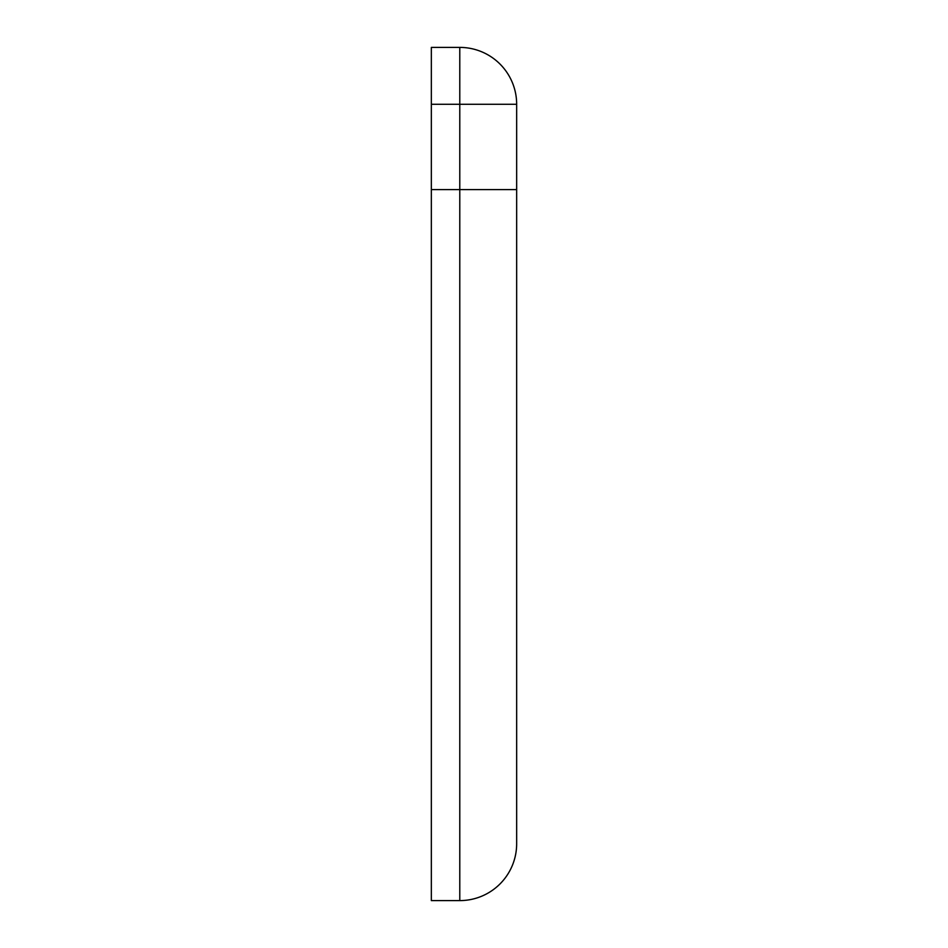 <?xml version="1.0" encoding="UTF-8"?>
<svg xmlns="http://www.w3.org/2000/svg" width="948" height="948" viewBox="0 0 948 948"><rect width="100%" height="100%" fill="white"/><g stroke="black" fill="none" stroke-linecap="round" stroke-linejoin="round"><path stroke-width="1.42" d="M431.34 104.28L431.34 900.6L459.78 900.6A56.88 56.88 0 0 0 516.66 843.72L516.66 104.28A56.88 56.88 0 0 0 459.78 47.4L431.34 47.4L431.34 104.28L459.78 104.28L459.78 47.4L431.34 47.4M459.78 900.6L459.78 189.6L431.34 189.6M516.66 189.6L459.78 189.6L459.78 104.28L516.66 104.28"/></g></svg>
